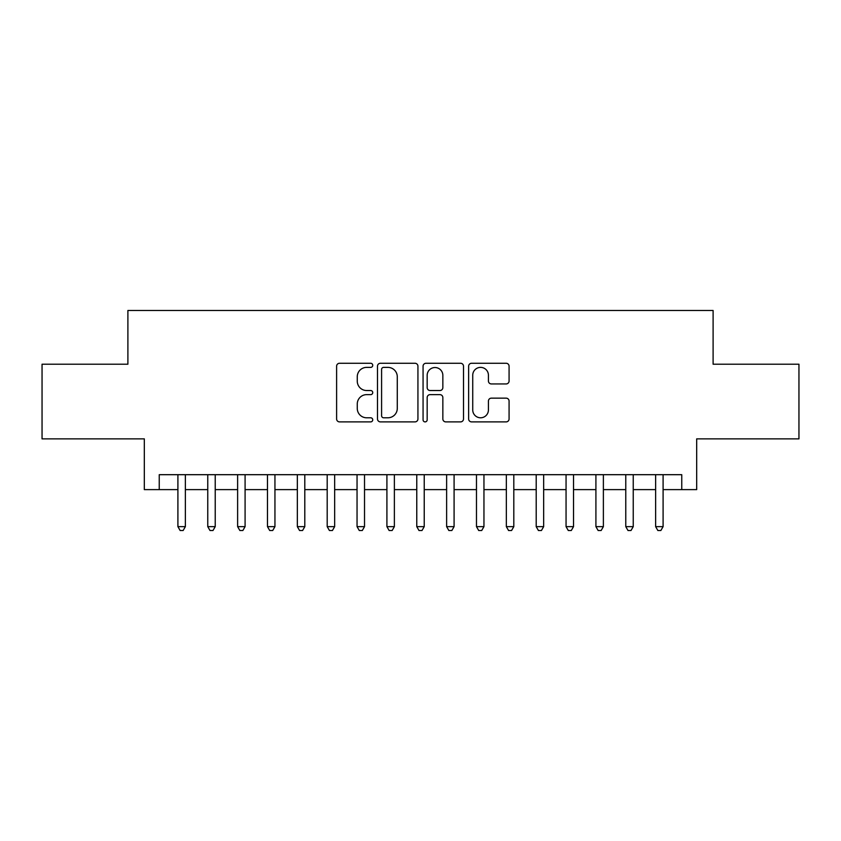 <?xml version="1.0" encoding="UTF-8"?>
<svg xmlns="http://www.w3.org/2000/svg" width="841" height="841" viewBox="0 0 841 841"><rect width="100%" height="100%" fill="white"/><g stroke="black" fill="none" stroke-linecap="round" stroke-linejoin="round"><path stroke-width="1.26" d="M372.731 365.33A2.05 2.05 0 0 0 370.681 363.27L339.533 363.27A2.933 2.933 0 0 0 336.61 366.203L336.61 418.955A2.933 2.933 0 0 0 339.533 421.888L370.681 421.888A2.05 2.05 0 0 0 372.731 419.838A2.05 2.05 0 0 0 370.681 417.788L366.644 417.788A9.377 9.377 0 0 1 357.267 408.411L357.267 404.016A9.377 9.377 0 0 1 366.644 394.639L370.681 394.639A2.05 2.05 0 0 0 372.731 392.579A2.05 2.05 0 0 0 370.681 390.529L366.644 390.529A9.377 9.377 0 0 1 357.267 381.152L357.267 376.757A9.377 9.377 0 0 1 366.644 367.38L370.681 367.38A2.05 2.05 0 0 0 372.731 365.33M506.156 383.938A2.933 2.933 0 0 0 509.078 381.005L509.078 366.203A2.933 2.933 0 0 0 506.156 363.27L471.57 363.27A2.933 2.933 0 0 0 468.637 366.203L468.637 418.955A2.933 2.933 0 0 0 471.57 421.888L506.156 421.888A2.933 2.933 0 0 0 509.078 418.955L509.078 401.083A2.933 2.933 0 0 0 506.156 398.15L491.354 398.15A2.933 2.933 0 0 0 488.421 401.083L488.421 409.945A7.842 7.842 0 0 1 480.579 417.788A7.842 7.842 0 0 1 472.737 409.945L472.737 375.223A7.842 7.842 0 0 1 480.579 367.38A7.842 7.842 0 0 1 488.421 375.223L488.421 381.005A2.933 2.933 0 0 0 491.354 383.938L506.156 383.938M159.243 489.62L159.243 474.692L681.757 474.692L681.757 489.62L696.684 489.62L696.684 438.865L798.95 438.865L798.95 364.216L713.105 364.216L713.105 310.476L127.895 310.476L127.895 364.216L42.05 364.216L42.05 438.865L144.316 438.865L144.316 489.62L177.903 489.62M417.935 366.203A2.933 2.933 0 0 0 415.002 363.27L380.426 363.27A2.933 2.933 0 0 0 377.493 366.203L377.493 418.955A2.933 2.933 0 0 0 380.426 421.888L415.002 421.888A2.933 2.933 0 0 0 417.935 418.955L417.935 366.203M425.998 363.27L460.574 363.27A2.933 2.933 0 0 1 463.507 366.203L463.507 418.955A2.933 2.933 0 0 1 460.574 421.888L445.783 421.888A2.933 2.933 0 0 1 442.85 418.955L442.85 397.562A2.933 2.933 0 0 0 439.917 394.639L430.098 394.639A2.933 2.933 0 0 0 427.165 397.562L427.165 419.838A2.05 2.05 0 0 1 425.115 421.888A2.05 2.05 0 0 1 423.065 419.838L423.065 366.203A2.933 2.933 0 0 1 425.998 363.27M185.367 489.62L207.759 489.62M215.222 489.62L237.625 489.62M245.088 489.62L267.48 489.62M274.944 489.62L297.336 489.62M304.799 489.62L327.191 489.62M334.655 489.62L357.047 489.62M364.521 489.62L386.913 489.62M394.376 489.62L416.768 489.62M424.232 489.62L446.624 489.62M454.087 489.62L476.479 489.62M483.953 489.62L506.345 489.62M513.809 489.62L536.201 489.62M543.664 489.62L566.056 489.62M573.52 489.62L595.912 489.62M603.375 489.62L625.778 489.62M633.241 489.62L655.633 489.62M663.097 489.62L681.757 489.62M383.643 367.38A2.05 2.05 0 0 0 381.593 369.43L381.593 415.738A2.05 2.05 0 0 0 383.643 417.788L387.89 417.788A9.377 9.377 0 0 0 397.278 408.411L397.278 376.757A9.377 9.377 0 0 0 387.89 367.38L383.643 367.38M442.85 375.359A7.842 7.842 0 0 0 435.007 367.528A7.842 7.842 0 0 0 427.165 375.359L427.165 387.596A2.933 2.933 0 0 0 430.098 390.529L439.917 390.529A2.933 2.933 0 0 0 442.85 387.596L442.85 375.359M185.367 474.692L185.367 526.645L177.903 526.645L177.903 474.692M185.367 526.645L183.128 530.524L180.142 530.524L177.903 526.645M215.222 474.692L215.222 526.645L207.759 526.645L207.759 474.692M215.222 526.645L212.983 530.524L209.998 530.524L207.759 526.645M245.088 474.692L245.088 526.645L237.625 526.645L237.625 474.692M245.088 526.645L242.849 530.524L239.864 530.524L237.625 526.645M274.944 474.692L274.944 526.645L267.48 526.645L267.48 474.692M274.944 526.645L272.705 530.524L269.719 530.524L267.48 526.645M304.799 474.692L304.799 526.645L297.336 526.645L297.336 474.692M304.799 526.645L302.56 530.524L299.575 530.524L297.336 526.645M334.655 474.692L334.655 526.645L327.191 526.645L327.191 474.692M334.655 526.645L332.416 530.524L329.43 530.524L327.191 526.645M364.521 474.692L364.521 526.645L357.047 526.645L357.047 474.692M364.521 526.645L362.282 530.524L359.296 530.524L357.047 526.645M394.376 474.692L394.376 526.645L386.913 526.645L386.913 474.692M394.376 526.645L392.137 530.524L389.152 530.524L386.913 526.645M424.232 474.692L424.232 526.645L416.768 526.645L416.768 474.692M424.232 526.645L421.993 530.524L419.007 530.524L416.768 526.645M454.087 474.692L454.087 526.645L446.624 526.645L446.624 474.692M454.087 526.645L451.848 530.524L448.863 530.524L446.624 526.645M483.953 474.692L483.953 526.645L476.479 526.645L476.479 474.692M483.953 526.645L481.704 530.524L478.718 530.524L476.479 526.645M513.809 474.692L513.809 526.645L506.345 526.645L506.345 474.692M513.809 526.645L511.57 530.524L508.584 530.524L506.345 526.645M543.664 474.692L543.664 526.645L536.201 526.645L536.201 474.692M543.664 526.645L541.425 530.524L538.44 530.524L536.201 526.645M573.52 474.692L573.52 526.645L566.056 526.645L566.056 474.692M573.52 526.645L571.281 530.524L568.295 530.524L566.056 526.645M603.375 474.692L603.375 526.645L595.912 526.645L595.912 474.692M603.375 526.645L601.136 530.524L598.151 530.524L595.912 526.645M633.241 474.692L633.241 526.645L625.778 526.645L625.778 474.692M633.241 526.645L631.002 530.524L628.017 530.524L625.778 526.645M663.097 474.692L663.097 526.645L655.633 526.645L655.633 474.692M663.097 526.645L660.858 530.524L657.872 530.524L655.633 526.645"/></g></svg>

